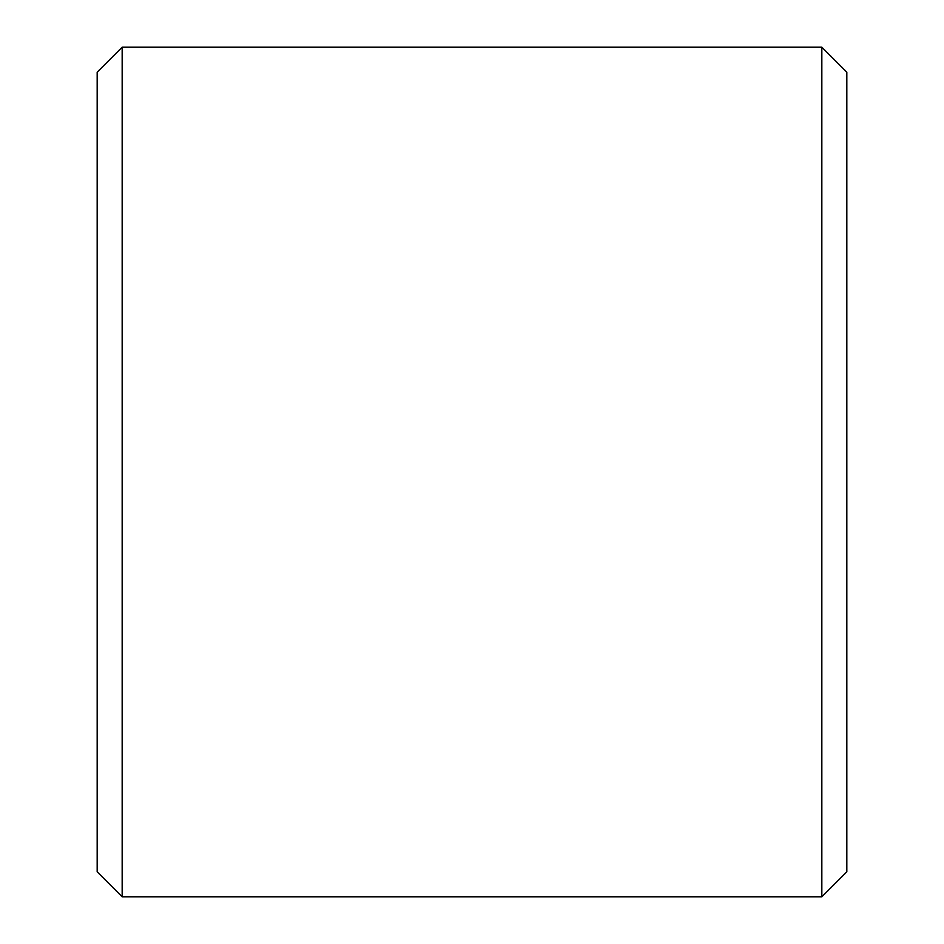<?xml version="1.0" encoding="UTF-8"?>
<svg xmlns="http://www.w3.org/2000/svg" width="944" height="944" viewBox="0 0 944 944"><rect width="100%" height="100%" fill="white"/><g stroke="black" fill="none" stroke-linecap="round" stroke-linejoin="round"><path stroke-width="1.42" d="M97.173 871.808L97.173 72.192L122.165 47.2L122.165 896.8L97.173 871.808M821.835 47.2L846.827 72.192L846.827 871.808L821.835 896.8L821.835 47.2L122.165 47.2M821.835 896.8L122.165 896.8"/></g></svg>
